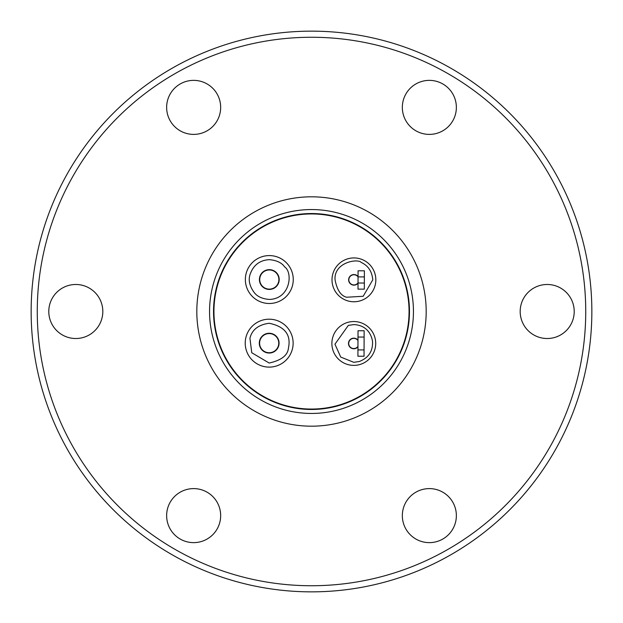 <?xml version="1.0" encoding="UTF-8"?>
<svg xmlns="http://www.w3.org/2000/svg" width="623" height="623" viewBox="0 0 623 623"><rect width="100%" height="100%" fill="white"/><g stroke="black" fill="none" stroke-linecap="round" stroke-linejoin="round"><path stroke-width="0.93" d="M311.5 585.737A274.237 274.237 0 0 0 585.737 311.5A274.237 274.237 0 0 0 311.5 37.263A274.237 274.237 0 0 0 37.263 311.5A274.237 274.237 0 0 0 311.5 585.737M311.5 591.85A280.35 280.35 0 0 0 591.85 311.5A280.35 280.35 0 0 0 311.5 31.15A280.35 280.35 0 0 0 31.15 311.5A280.35 280.35 0 0 0 311.5 591.85M547.196 338.515A27.015 27.015 0 0 1 520.182 311.5A27.015 27.015 0 0 1 547.196 284.485A27.015 27.015 0 0 1 574.211 311.5A27.015 27.015 0 0 1 547.196 338.515M429.348 134.397A27.015 27.015 0 0 1 402.333 107.382A27.015 27.015 0 0 1 429.348 80.367A27.015 27.015 0 0 1 456.363 107.382A27.015 27.015 0 0 1 429.348 134.397M193.652 134.397A27.015 27.015 0 0 1 166.637 107.382A27.015 27.015 0 0 1 193.652 80.367A27.015 27.015 0 0 1 220.667 107.382A27.015 27.015 0 0 1 193.652 134.397M75.804 338.515A27.015 27.015 0 0 1 48.789 311.5A27.015 27.015 0 0 1 75.804 284.485A27.015 27.015 0 0 1 102.818 311.5A27.015 27.015 0 0 1 75.804 338.515M193.652 542.633A27.015 27.015 0 0 1 166.637 515.618A27.015 27.015 0 0 1 193.652 488.603A27.015 27.015 0 0 1 220.667 515.618A27.015 27.015 0 0 1 193.652 542.633M429.348 542.633A27.015 27.015 0 0 1 402.333 515.618A27.015 27.015 0 0 1 429.348 488.603A27.015 27.015 0 0 1 456.363 515.618A27.015 27.015 0 0 1 429.348 542.633M311.5 196.813A114.687 114.687 0 0 1 426.187 311.5A114.687 114.687 0 0 1 311.5 426.187A114.687 114.687 0 0 1 196.813 311.5A114.687 114.687 0 0 1 311.5 196.813M413.446 311.5A101.946 101.946 0 0 1 311.5 413.446A101.946 101.946 0 0 1 209.554 311.5A101.946 101.946 0 0 1 311.5 209.554A101.946 101.946 0 0 1 413.446 311.5M213.533 311.5A97.967 97.967 0 0 1 311.5 213.533A97.967 97.967 0 0 1 409.467 311.5A97.967 97.967 0 0 1 311.5 409.467A97.967 97.967 0 0 1 213.533 311.5M311.5 213.938A97.562 97.562 0 0 1 409.062 311.5A97.562 97.562 0 0 1 311.5 409.062A97.562 97.562 0 0 1 213.938 311.5A97.562 97.562 0 0 1 311.5 213.938M353.794 321.538A21.922 21.922 0 0 1 375.716 343.46A21.922 21.922 0 0 1 353.794 365.382A21.922 21.922 0 0 1 331.88 343.46A21.922 21.922 0 0 1 353.794 321.538M375.84 279.844A21.922 21.922 0 0 1 353.919 301.766A21.922 21.922 0 0 1 332.004 279.844A21.922 21.922 0 0 1 353.919 257.93A21.922 21.922 0 0 1 375.84 279.844M353.794 324.599C361.815 324.887 370.319 329.061 372.546 341.404C372.928 351.279 368.505 357.984 359.269 361.511L353.794 362.321L340.719 357.057L334.948 344.192L348.319 325.408L353.794 324.599M372.78 279.844L363.17 296.283L346.606 297.233C340.882 295.824 337.035 290.03 335.065 279.844C333.617 262.345 357.836 258.265 361.239 262.462C368.177 265.639 372.024 271.433 372.78 279.844M357.984 340.213A5.303 5.303 0 0 0 348.491 343.46A5.303 5.303 0 0 0 357.96 346.746M358.046 276.519A5.303 5.303 0 0 0 348.623 279.844A5.303 5.303 0 0 0 358.023 283.208M357.96 346.404A5.101 5.101 0 0 1 348.701 343.46A5.101 5.101 0 0 1 357.984 340.555M358.023 282.873A5.101 5.101 0 0 1 348.825 279.844A5.101 5.101 0 0 1 358.046 276.853M269.307 255.586A23.954 23.954 0 0 1 293.262 279.54A23.954 23.954 0 0 1 269.307 303.494A23.954 23.954 0 0 1 245.353 279.54A23.954 23.954 0 0 1 269.307 255.586M269.307 259.659C276.635 260.305 281.744 262.719 284.641 266.893C293.083 272.337 290.482 298.923 269.307 299.429C262.104 298.869 256.995 296.455 253.974 292.187C249.449 285.848 248.172 279.844 250.158 274.19C253.475 265.032 259.853 260.188 269.307 259.659M269.183 319.194A23.954 23.954 0 0 1 293.137 343.156A23.954 23.954 0 0 1 269.183 367.111A23.954 23.954 0 0 1 245.221 343.156A23.954 23.954 0 0 1 269.183 319.194M269.183 323.275C284.843 326.499 291.26 334.777 288.433 348.109C287.756 355.344 281.339 360.32 269.183 363.038L251.754 352.735L249.932 338.196C252.081 329.645 258.498 324.676 269.183 323.275M279.197 279.54A9.89 9.89 0 0 0 269.307 269.65A9.89 9.89 0 0 0 259.417 279.54A9.89 9.89 0 0 0 269.307 289.43A9.89 9.89 0 0 0 279.197 279.54M279.065 343.156A9.89 9.89 0 0 0 269.183 333.266A9.89 9.89 0 0 0 259.293 343.156A9.89 9.89 0 0 0 269.183 353.046A9.89 9.89 0 0 0 279.065 343.156M269.307 269.961A9.586 9.586 0 0 1 278.894 279.54A9.586 9.586 0 0 1 269.307 289.127A9.586 9.586 0 0 1 259.721 279.54A9.586 9.586 0 0 1 269.307 269.961M278.761 343.156A9.586 9.586 0 0 1 269.183 352.735A9.586 9.586 0 0 1 259.596 343.156A9.586 9.586 0 0 1 269.183 333.57A9.586 9.586 0 0 1 278.761 343.156M364.369 276.924L364.393 270.803L358.069 270.779L358.046 276.892L364.369 276.924L364.338 283.037L358.023 283.013L358.046 276.892M358.023 283.013L357.999 289.127L364.315 289.158L364.338 283.037M357.945 349.908L357.999 337.043L364.112 337.066L364.058 349.939L357.945 349.908L357.914 356.224L364.034 356.247L357.914 356.224M364.112 337.066L364.144 330.758L358.023 330.735L357.999 337.043M364.058 349.939L364.034 356.247M293.262 279.54A23.954 23.954 0 0 1 269.307 303.494A23.954 23.954 0 0 1 245.353 279.54M293.137 343.156A23.954 23.954 0 0 1 269.183 367.111A23.954 23.954 0 0 1 245.221 343.156"/></g></svg>
